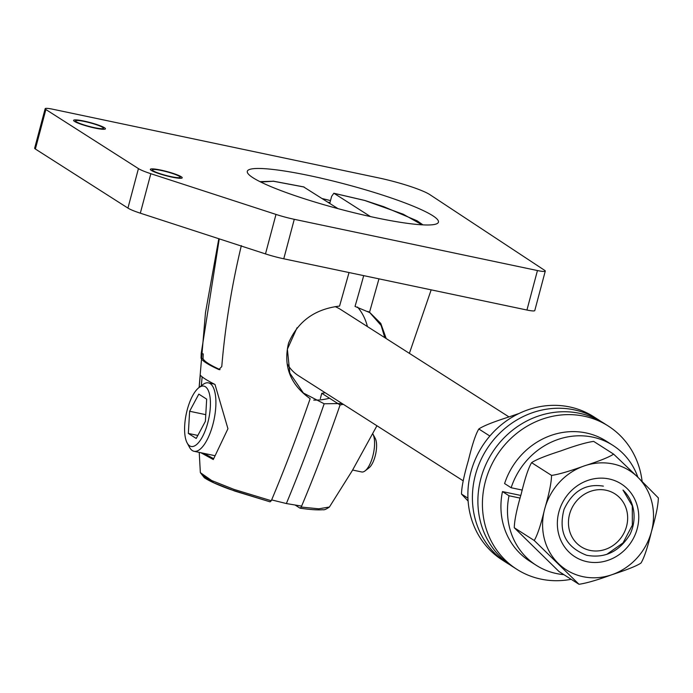 <?xml version="1.0" encoding="UTF-8"?>
<svg xmlns="http://www.w3.org/2000/svg" width="693" height="693" viewBox="0 0 693 693"><rect width="100%" height="100%" fill="white"/><g stroke="black" fill="none" stroke-linecap="round" stroke-linejoin="round"><path stroke-width="1.04" d="M590.046 550.407A31.402 28.846 -57.5 0 1 569.551 514.319A31.402 28.846 -57.5 0 1 606.054 490.237A31.402 28.846 122.5 0 1 626.559 526.325A31.402 28.846 122.5 0 1 590.046 550.407M508.974 416.917L340.592 309.45A39.25 36.062 122.5 0 0 335.091 306.627M463.227 480.838L298.362 375.623A39.25 36.062 -57.5 0 1 287.422 364.189M313.721 400.095A58.922 54.141 122.5 0 0 329.496 398.206M202.191 475.095L213.791 482.787L234.849 491.094L270.062 501.836L271.292 500.744C284.407 469.603 297.366 435.568 310.152 398.657C290.263 384.624 283.065 366.103 288.565 343.096C297.808 321.396 314.813 309.061 339.57 306.081L349.029 272.54M337.985 208.636L303.655 186.937M270.062 501.836L229.582 489.232C217.576 484.823 209.156 480.994 204.34 477.737L200.346 472.635L211.694 480.544L233.974 489.388L271.292 500.744M310.152 398.657L309.606 398.319M241.337 245.608C231.687 285.871 225.164 326.195 221.769 366.588L218.884 369.56L219.577 369.707M219.265 238.868L201.204 353.465L201.057 358.186A96.041 12.405 14.9 0 0 218.884 369.56M199.134 387.465L200.32 375.112C202.027 377.243 206.912 380.362 214.995 384.468L227.945 428.724L213.288 459.528L200.823 452.711M201.204 353.465L203.205 353.88L203.04 358.602A93.945 12.127 14.9 0 0 220.062 369.62M259.979 181.653L273.449 181.245L260.733 182.025M271.647 499.904L286.365 503.542A815.869 304.305 -78.1 0 0 324.168 403.768L303.387 393.026L289.804 373.103L287.387 349.194L297.046 327.754M355.033 306.436A815.869 304.305 -78.1 0 0 363.695 275.632A815.869 304.305 101.9 0 1 355.033 306.436L369.984 312.69L380.786 323.432L386.2 338.565M213.626 458.636L203.725 453.326M201.299 385.784L202.148 376.862M378.958 278.846L369.499 312.387L367.957 311.4M329.755 203.387L331.618 196.405L333.844 193.243M422.072 224.827L403.179 214.18L364.787 200.494L334.035 193.33L370.478 216.588M320.339 398.666L321.777 393.286L340.081 404.963C327.295 441.857 314.345 475.892 301.221 507.051L300.147 508.203C310.23 509.667 317.818 510.169 322.929 509.71C324.09 510.143 326.256 509.242 329.418 507.016L352.313 470.573L376.931 425.762M295.287 505.136L299.991 508.142M343.338 404.322L340.081 404.963M301.221 507.051L318.771 508.809L329.418 507.016M321.777 393.286A52.33 48.077 122.5 0 0 325.173 392.732M367.394 326.559A52.33 48.077 122.5 0 0 357.51 307.025M329.816 203.144L329.14 202.997M342.099 403.534L324.168 403.768A815.869 304.305 101.9 0 1 286.365 503.542L301.611 506.115M369.707 312.517L381.124 325.467L384.814 337.682M372.782 433.809A20.617 7.692 101.9 0 1 372.86 433.948L375.216 438.305A16.493 6.15 101.9 0 1 375.701 453.837A16.493 6.15 101.9 0 1 368.988 467.862L365.072 470.894A20.617 7.692 101.9 0 1 361.685 471.959L352.624 470.045M372.86 433.948A20.617 7.692 101.9 0 1 373.466 453.369A20.617 7.692 101.9 0 1 365.072 470.894M187.162 442.966L189.527 447.323A34.953 13.037 101.9 0 0 192.342 450.58A34.953 13.037 -78.1 0 0 194.049 451.282A34.953 13.037 -78.1 0 0 213.479 422.15A34.953 13.037 -78.1 0 0 210.17 383.584A34.953 13.037 101.9 0 0 208.463 382.874A34.953 13.037 101.9 0 0 202.728 384.684L198.804 387.716A30.83 11.504 101.9 0 1 205.371 386.746A30.83 11.504 -78.1 0 1 207.77 422.834A30.83 11.504 -78.1 0 1 189.648 445.842A30.83 11.504 101.9 0 1 187.162 442.966A30.83 11.504 101.9 0 1 186.261 413.92A30.83 11.504 101.9 0 1 198.804 387.716M205.388 421.318L206.679 399.151L198.804 394.118L189.631 411.261L188.34 433.437L196.223 438.461L205.388 421.318M188.34 433.437L197.843 435.438M189.631 411.261L205.778 414.665M45.877 109.529L35.369 149.021A12.361 1.594 -165.1 0 1 34.65 148.207L45.158 108.723A12.361 1.594 14.9 0 0 45.877 109.529L138.435 168.607A24.723 3.196 14.9 0 0 150.831 173.7L275.996 214.423A24.723 3.196 14.9 0 0 294.274 219.309L537.447 270.547A12.361 1.594 14.9 0 0 545.278 271.102A12.361 1.594 14.9 0 0 544.629 270.331L429.885 194.655A41.208 5.319 14.9 0 0 378.534 177.876L52.989 109.269A12.361 1.594 14.9 0 0 45.158 108.723M35.369 149.021L127.936 208.091L138.435 168.607M294.274 219.309L283.766 258.792A24.723 3.196 -165.1 0 1 265.488 253.907L140.324 213.184A24.723 3.196 -165.1 0 1 127.936 208.091M283.766 258.792L526.94 310.031A12.361 1.594 -165.1 0 0 534.771 310.585L545.278 271.102M329.946 202.668A82.406 10.638 14.9 0 0 327.806 202.148M330.5 200.598A98.891 12.769 14.9 0 0 322.202 198.57M432.657 215.644A98.891 12.769 14.9 0 0 327.789 179.747A98.891 12.769 14.9 0 0 247.314 171.301A98.891 12.769 14.9 0 0 253.092 177.815A98.891 12.769 14.9 0 0 357.969 213.713A98.891 12.769 14.9 0 0 438.444 222.158A98.891 12.769 14.9 0 0 432.657 215.644M102.607 127.347A14.423 1.862 -165.1 0 1 103.456 128.3A14.423 1.862 -165.1 0 1 91.719 127.062A14.423 1.862 -165.1 0 1 76.421 121.829A14.423 1.862 -165.1 0 1 75.58 120.877A14.423 1.862 -165.1 0 1 87.318 122.115A14.423 1.862 -165.1 0 1 102.607 127.347M179.383 176.343A14.423 1.862 -165.1 0 1 180.223 177.295A14.423 1.862 -165.1 0 1 168.486 176.057A14.423 1.862 -165.1 0 1 153.196 170.824A14.423 1.862 -165.1 0 1 152.356 169.872A14.423 1.862 -165.1 0 1 164.085 171.11A14.423 1.862 -165.1 0 1 179.383 176.343M74.549 121.431A16.485 2.131 -165.1 0 1 73.588 120.348A16.485 2.131 -165.1 0 1 86.997 121.76A16.485 2.131 -165.1 0 1 104.478 127.737A16.485 2.131 -165.1 0 1 105.44 128.829A16.485 2.131 -165.1 0 1 92.03 127.417A16.485 2.131 -165.1 0 1 74.549 121.431M151.325 170.435A16.485 2.131 -165.1 0 1 150.364 169.343A16.485 2.131 -165.1 0 1 163.773 170.755A16.485 2.131 -165.1 0 1 181.254 176.741A16.485 2.131 -165.1 0 1 182.216 177.824A16.485 2.131 -165.1 0 1 168.806 176.412A16.485 2.131 -165.1 0 1 151.325 170.435M609.06 478.95A43.174 39.666 -57.5 0 1 637.248 528.577A43.174 39.666 -57.5 0 1 587.049 561.694A43.174 39.666 -57.5 0 1 558.861 512.066A43.174 39.666 -57.5 0 1 609.06 478.95M613.608 454.114L637.742 477.13A58.818 54.045 -57.5 0 1 651.455 531.574A58.818 54.045 -57.5 0 1 611.772 574.757A58.818 54.045 122.5 0 1 558.367 563.513A58.818 54.045 -57.5 0 1 544.655 509.069C549.133 493.745 551.429 482.519 551.55 475.407C558.307 474.506 569.23 471.335 584.338 465.887C599.506 461.018 609.268 457.094 613.608 454.114L593.658 441.38C586.339 442.411 575.407 445.59 560.871 450.9C545.651 455.786 535.888 459.71 531.6 462.673C528.464 467.818 524.991 478.291 521.179 494.092C516.709 509.398 514.405 520.616 514.284 527.754L559.026 571.552L578.976 584.277L534.234 540.488C537.396 535.273 540.869 524.8 544.655 509.069A58.818 54.045 -57.5 0 1 584.338 465.887A58.818 54.045 122.5 0 1 637.742 477.13L658.35 497.912C658.229 505.058 655.924 516.285 651.455 531.574C647.66 547.34 644.187 557.813 641.034 562.993C637.17 565.739 627.416 569.663 611.772 574.757C597.279 580.067 586.347 583.237 578.976 584.277M551.55 475.407L531.6 462.673M534.234 540.488L514.284 527.754M606.747 554.4L623.068 542.879L632.354 525.164L632.293 505.89L622.998 490.072A39.501 36.296 -57.5 0 1 630.136 534.147C619.481 551.585 604.98 558.619 586.616 555.266C565.696 547.115 558.168 531.817 564.033 509.372C572.609 491.051 585.732 483.307 603.395 486.139M637.881 477.269A71.171 65.385 122.5 0 0 612.872 445.348A71.171 65.385 122.5 0 0 511.148 487.742L522.253 490.081M520.114 498.102L509.017 495.764A71.171 65.385 122.5 0 0 536.295 565.332A71.171 65.385 122.5 0 0 563.877 574.644M511.148 487.742L504.599 483.558A71.171 65.385 -57.5 0 1 606.323 441.172L612.872 445.348M509.017 495.764L502.468 491.588L520.815 495.452M536.295 565.332L529.747 561.157A71.171 65.385 -57.5 0 1 502.468 491.588M571.171 579.305A84.979 78.084 -57.5 0 1 540.886 579.105A84.979 78.084 -57.5 0 1 516.831 569.299A84.979 78.084 -57.5 0 1 490.064 468.121A84.979 78.084 -57.5 0 1 584.225 416.224A84.979 78.084 -57.5 0 1 608.272 426.03A84.979 78.084 -57.5 0 1 642.116 481.418M516.831 569.299L512.309 566.415A84.979 78.084 -57.5 0 1 485.533 465.237A84.979 78.084 -57.5 0 1 579.695 413.34A84.979 78.084 -57.5 0 1 603.742 423.137L608.272 426.03M509.606 564.604A84.979 78.084 -57.5 0 1 506.826 562.915A84.979 78.084 -57.5 0 1 480.05 461.737A84.979 78.084 -57.5 0 1 574.211 409.84A84.979 78.084 -57.5 0 1 598.258 419.637A84.979 78.084 -57.5 0 1 600.961 421.448M506.826 562.915L502.295 560.022A84.979 78.084 -57.5 0 1 475.519 458.844A84.979 78.084 -57.5 0 1 569.681 406.947A84.979 78.084 -57.5 0 1 593.736 416.753L598.258 419.637M489.864 436.036L478.82 428.993C475.684 434.13 472.21 444.603 468.399 460.403C463.929 475.71 461.625 486.936 461.503 494.074L468.104 501.056M519.066 413.478L508.09 417.221C492.87 422.106 483.108 426.03 478.82 428.993M467.94 498.18L461.503 494.074M201.057 358.186L203.04 358.602M304.106 187.023L273.449 181.245M537.447 270.547L526.94 310.031M275.996 214.423L265.488 253.907M140.324 213.184L150.831 173.7M200.346 472.635L199.237 452.382M218.806 238.721L205.483 312.656L199.108 387.482M303.898 186.937L273.068 181.124M431.167 289.856L409.381 353.361M422.955 224.87L417.117 220.798L383.723 206.687L364.752 200.442L333.887 193.26M214.787 455.656L194.049 451.282M214.258 384.095L208.463 382.874"/></g></svg>

